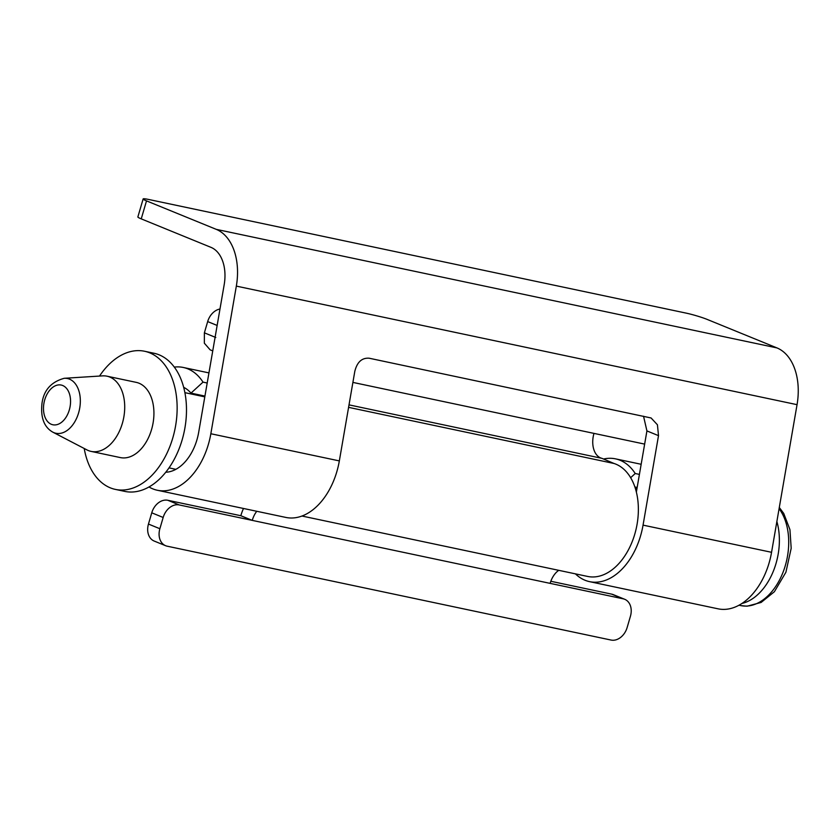 <?xml version="1.0" encoding="UTF-8"?>
<svg xmlns="http://www.w3.org/2000/svg" width="839" height="839" viewBox="0 0 839 839"><rect width="100%" height="100%" fill="white"/><g stroke="black" fill="none" stroke-linecap="round" stroke-linejoin="round"><path stroke-width="1.26" d="M84.215 448.487A70.602 45.799 -78.1 0 0 110.297 487.837A70.602 45.799 -78.1 0 0 115.425 489.41A70.602 45.799 -78.1 0 0 173.904 433.836A70.602 45.799 -78.1 0 0 149.762 352.852A70.602 45.799 -78.1 0 0 144.633 351.268A70.602 45.799 -78.1 0 0 99.526 376.061M115.425 489.41L124.77 491.392A70.602 45.799 -78.1 0 0 183.248 435.819A70.602 45.799 -78.1 0 0 159.106 354.824A70.602 45.799 -78.1 0 0 153.977 353.25L144.633 351.268M86.91 449.893A38.437 24.929 -78.1 0 0 88.326 450.543A38.437 24.929 -78.1 0 0 91.126 451.403A38.437 24.929 -78.1 0 0 122.955 421.147A38.437 24.929 -78.1 0 0 109.815 377.057A38.437 24.929 -78.1 0 0 107.025 376.197A38.437 24.929 -78.1 0 0 102.568 375.872L64.215 378.295A27.97 18.143 101.9 0 1 69.49 379.144A27.97 18.143 101.9 0 1 78.625 412.809A27.97 18.143 101.9 0 1 53.853 432.63A27.97 18.143 101.9 0 1 52.826 432.158C44.152 427.219 40.534 417.738 41.95 403.716C43.576 390.45 50.99 381.976 64.215 378.295M91.126 451.403L120.323 457.58A38.437 24.929 -78.1 0 0 152.163 427.324A38.437 24.929 -78.1 0 0 139.022 383.224A38.437 24.929 -78.1 0 0 136.233 382.364L107.025 376.197M643.052 525.13L771.555 552.303L797.05 404.671A54.913 35.616 101.9 0 0 776.956 347.912L707.225 319.439A15.689 1.395 16.3 0 0 686.04 313.094L148.681 199.472A15.689 1.395 16.3 0 0 143.133 198.948A15.689 1.395 16.3 0 0 146.51 200.878L216.242 229.351A54.913 35.616 101.9 0 1 236.336 286.109L210.841 433.742A62.757 40.712 101.9 0 1 157.344 490.259L285.847 517.432A62.757 40.712 -78.1 0 0 339.334 460.905L354.792 371.436C357.078 362.102 361.871 357.697 369.181 358.222L651.095 417.979L657.43 424.786L658.51 435.651L643.052 525.13A62.757 40.712 101.9 0 1 589.565 581.647A62.757 40.712 101.9 0 1 575.407 573.845M157.344 490.259A62.757 40.712 101.9 0 1 148.985 486.956M174.323 367.104A62.757 40.712 101.9 0 1 183.311 367.472A62.757 40.712 101.9 0 1 203.017 382.123L207.202 383.004M603.545 459.027A62.757 40.712 101.9 0 1 615.532 458.86A62.757 40.712 101.9 0 1 635.228 473.511L630.655 477.695M634.892 486.987L637.158 487.469M635.228 473.511L639.412 474.402M203.017 382.123L190.977 393.124A43.932 28.495 -78.1 0 0 183.699 387.356M165.744 472.231A43.932 28.495 -78.1 0 0 198.686 432.274L224.191 284.652A36.087 23.408 -78.1 0 0 210.988 247.358L141.246 218.874A15.689 1.395 -163.7 0 1 137.869 216.944L143.133 198.948M190.977 393.124L204.936 396.081M636.371 492.042L646.921 430.921L643.544 416.238M771.555 552.303A62.757 40.712 101.9 0 1 718.069 608.82L589.565 581.647M212.749 350.891L210.128 349.832L204.338 343.182L204.38 332.831L207.673 321.589A15.689 11.861 -67.8 0 1 219.975 309.014M352.894 382.406L644.646 444.104M165.629 545.717L154.208 541.061A15.689 11.861 -67.8 0 1 148.461 524.06L151.754 512.818A15.689 11.861 -67.8 0 1 167.821 500.285L179.231 504.942A15.689 11.861 112.2 0 0 163.165 517.474L159.871 528.727A15.689 11.861 112.2 0 0 165.629 545.717A15.689 11.861 112.2 0 0 167.171 546.189L611.065 640.052A15.689 11.861 112.2 0 0 627.142 627.52L630.425 616.277A15.689 11.861 112.2 0 0 624.677 599.277A15.689 11.861 112.2 0 0 623.125 598.805L611.715 594.148A15.689 11.861 -67.8 0 1 613.267 594.62L624.677 599.277M558.764 570.331A20.398 13.225 -78.1 0 0 550.122 583.367L623.125 598.805M179.231 504.942L550.122 583.367M167.821 500.285L240.824 515.723A39.223 25.443 101.9 0 1 243.478 508.476M550.814 581.27L611.715 594.148M240.824 515.723L252.245 520.379A20.398 13.225 -78.1 0 1 256.765 511.287M593.981 433.385A20.398 13.225 -78.1 0 0 601.941 458.346L614.033 463.485A58.048 37.65 101.9 0 1 636.056 529.294A58.048 37.65 101.9 0 1 587.615 576.435L301.956 516.027M349.014 404.87L601.941 458.346M348.584 407.355L614.033 463.485M62.694 385.51A20.293 13.162 101.9 0 1 69.322 409.925A20.293 13.162 101.9 0 1 51.347 424.303A20.293 13.162 101.9 0 1 44.719 399.888A20.293 13.162 101.9 0 1 62.694 385.51M776.872 521.512A54.913 35.616 101.9 0 1 741.928 603.451M779.085 508.696A54.913 35.616 101.9 0 1 782.892 572.638A54.913 35.616 101.9 0 1 740.711 605.59L747.13 606.188L761.13 602.444L774.397 591.715L785.912 572.229L791.187 548.276L789.929 529.598L783.731 513.447L779.295 507.49M210.841 433.742L339.334 460.905M776.956 347.912L216.242 229.351M797.05 404.671L236.336 286.109M141.246 218.874L146.51 200.878M646.921 430.921L658.51 435.651M159.871 528.727L148.461 524.06M151.754 512.818L163.165 517.474M204.38 332.831L215.791 337.498M207.673 321.589L217.144 325.448M184.905 392.662L204.8 396.868M635.186 487.868L637.021 488.256M169.006 467.868L175.875 469.326M86.92 449.893L52.826 432.158M738.97 605.223L740.711 605.59M183.311 367.472L208.942 372.894M615.532 458.86L641.164 464.282"/></g></svg>

